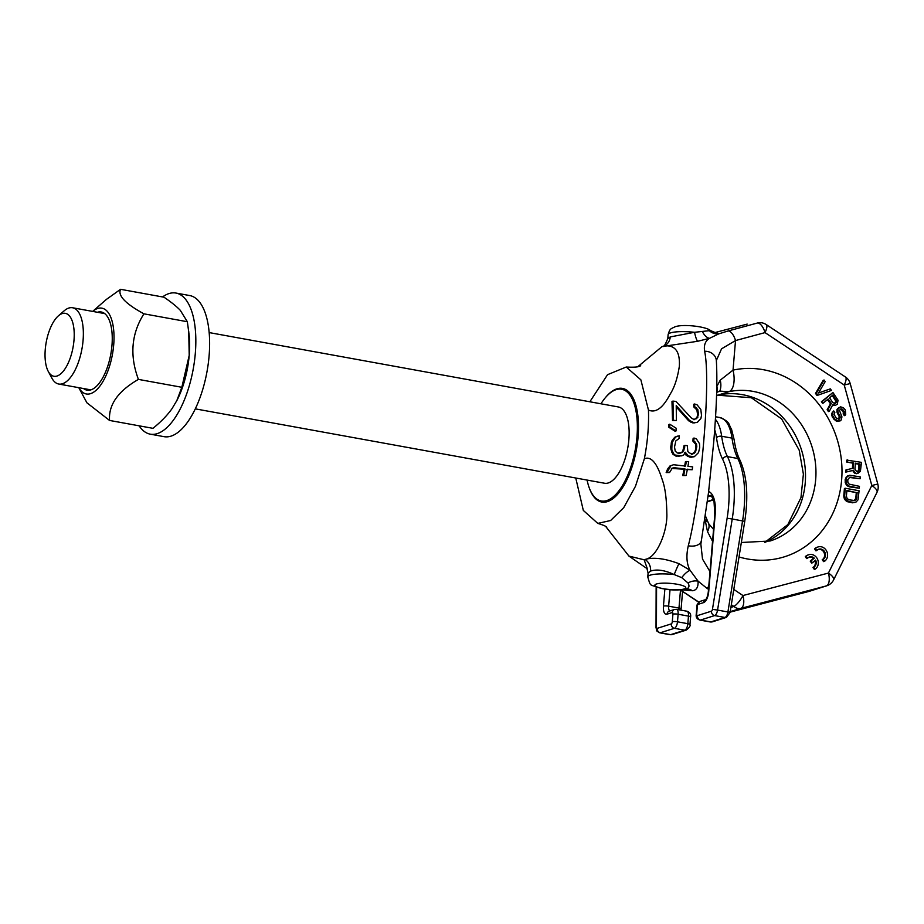 <?xml version="1.0" encoding="UTF-8"?>
<svg xmlns="http://www.w3.org/2000/svg" width="924" height="924" viewBox="0 0 924 924"><rect width="100%" height="100%" fill="white"/><g stroke="black" fill="none" stroke-linecap="round" stroke-linejoin="round"><path stroke-width="1.39" d="M637.849 366.678L662.046 346.592L697.632 341.279L709.482 338.346L718.849 333.83L728.285 330.919L757.692 322.95A11.631 8.963 -90.2 0 1 759.747 322.638L757.692 322.95A11.631 5.475 74.9 0 1 765.014 332.605L844.224 385.019L871.806 485.493L828.424 573.065L742.942 595.541L733.795 589.42M605.786 526.576L628.955 556.109L644.144 559.782L647.077 568.006M606.756 527.338C606.375 526.391 603.384 525.075 597.793 523.388L583.321 510.429L575.756 478.008M681.358 589.812L692.411 590.736A11.631 10.256 72.4 0 0 685.874 589.05C689.061 588.241 689.778 586.22 688.034 583.009A11.631 9.228 168.6 0 1 698.082 581.15C698.371 587.133 696.477 590.332 692.411 590.736M698.937 602.171L680.33 589.893M663.086 346.234L664.102 345.946C675.144 344.791 680.214 351.605 679.325 366.389C677.5 378.239 674.428 387.537 670.096 394.259C662.901 408.038 655.682 413.294 648.463 410.048L640.875 379.856L626.241 367.024L607.542 374.682L589.847 401.778M597.793 523.388L610.637 520.512L623.746 507.646L635.504 486.209L644.375 458.72C647.609 441.903 648.971 425.675 648.463 410.048M589.339 488.08A57.762 24.659 -79.7 0 0 601.813 502.055A57.762 24.659 -79.7 0 0 607.403 501.628A57.762 24.659 -79.7 0 0 637.398 443.324A57.762 24.659 -79.7 0 0 622.476 388.403A57.762 24.659 -79.7 0 0 616.874 388.831A57.762 24.659 -79.7 0 0 605.867 397.101M644.375 458.72C651.12 456.04 657.068 463.039 662.254 479.706C665.084 487.352 666.608 498.556 666.828 513.317C667.729 530.053 657.518 556.618 646.199 559.124L644.144 559.782M646.199 559.124C654.723 557.184 665.638 558.708 678.955 563.675L690.009 570.235L698.082 581.15L706.687 588.103A11.631 3.673 -56.2 0 0 708.754 586.544M646.627 567.324L648.094 573.088L650.588 571.078C656.86 568.999 664.726 570.166 674.197 574.566A11.631 0.693 112.3 0 1 678.955 563.675M663.952 345.98L663.42 346.13A11.631 10.256 72.4 0 0 670.258 336.925L667.786 338.554L668.11 334.684A23.262 4.632 4.8 0 1 670.593 332.871A23.262 4.632 -175.2 0 1 694.536 332.293L710.475 330.549C706.56 326.726 683.795 323.77 675.155 326.738C670.547 329.071 670.016 328.286 668.11 334.684M670.258 336.925L694.536 332.293A11.631 2.01 79.9 0 0 697.632 341.279M648.094 573.088L647.77 576.957A23.262 4.632 -175.2 0 1 650.253 575.144A23.262 4.632 4.8 0 1 674.197 574.566L681.762 577.65L688.034 583.009M647.77 576.957C651.039 587.791 649.098 583.749 661.018 588.426C667.844 589.477 671.482 590.563 683.298 589.604L685.874 589.05M681.762 577.65A11.631 4.863 130.2 0 1 690.009 570.235C686.613 563.894 686.035 555.74 688.288 545.772C701.431 495.172 711.053 380.619 704.619 351.247C703.695 345.172 705.324 340.875 709.482 338.346A11.631 6.861 71.3 0 1 702.425 331.589M672.949 401.097L671.979 401.409L672.533 420.57L676.426 420.616L676.218 405.648L689.547 420.489L693.67 422.591L697.25 422.453L700.889 418.537L701.501 415.373L700.808 409.424L697.043 404.781L694.617 403.996L694.744 406.641L697.828 409.632L698.509 414.506L696.719 418.607L693.739 419.346L691.36 417.994L675.952 401.432L672.949 401.097L673.457 420.281L676.426 420.616M676.287 407.022L688.623 420.778L692.757 422.88L697.25 422.453M694.617 403.996L693.67 404.296L693.797 406.941L696.892 409.921L697.585 414.795L696.996 417.417L694.005 419.773M669.773 424.208L668.861 424.497L668.745 427.223L675.097 431.254L676.01 430.965L676.16 428.228L669.773 424.208L669.657 426.934L676.01 430.965M677.431 436.116L674.659 437.306L671.921 440.91L670.57 447.528L672.695 454.042L676.01 456.144L681.773 455.832L683.725 454.908L685.308 452.229L688.403 456.017L694.34 456.687L698.521 452.61L699.711 447.655L699.514 443.693L696.361 438.854L694.039 438.034L693.797 440.794L696.5 443.901L696.8 446.754L695.622 451.709L694.213 453.257L692.284 454.169L688.865 452.644L687.826 451.386L687.306 445.657L684.938 445.391L683.668 450.912L682.259 452.46L677.35 453.037L675.201 451.074L674.52 447.02L675.802 440.956L679.024 438.53L679.256 435.77L675.559 437.017L672.014 442.769L671.794 449.549L673.619 453.753L675.225 455.082L681.773 455.832M684.384 452.517L687.479 456.306L690.967 457.276L694.34 456.687M694.039 438.034L693.127 438.322L692.885 441.083L695.587 444.19L695.633 449.272L694.709 451.998L691.36 454.458M684.938 445.391L684.026 445.68L682.755 451.201L681.334 452.748L678.805 453.603M671.367 468.41L684.06 469.23L682.755 475.56L686.116 475.514L687.398 469.196L692.18 469.738L692.7 466.886L687.93 466.343L688.715 461.804L686.336 461.526L685.539 466.077L673.584 464.737L670.974 465.615L667.14 472.256L669.542 472.522L672.326 468.11L674.231 467.74L685.007 468.93L683.714 475.259L686.116 475.514M686.451 469.496L692.18 469.738M686.336 461.526L685.4 461.827L684.603 466.377M673.584 464.737L670.039 465.915L667.532 469.161L666.169 472.568L669.542 472.522M704.619 351.247A11.631 10.129 -4.3 0 1 716.343 360.522L721.552 348.822L735.516 340.563L765.014 332.605A11.631 3.696 123.5 0 0 766.215 324.567L845.414 376.969A11.631 3.696 123.5 0 1 844.224 385.019L850.207 383.587L877.8 484.061L871.806 485.493A11.631 4.043 -153.6 0 1 877.003 492.307L833.621 579.879A11.631 4.043 -153.6 0 0 828.424 573.065A11.631 5.475 -104.7 0 1 826.287 585.932A11.631 10.256 -107.6 0 0 826.714 585.804L809.309 591.314A11.631 10.256 -107.6 0 1 808.881 591.441L826.287 585.932L740.794 608.396A11.631 8.501 -106.6 0 1 733.887 606.456L731.323 604.735M708.512 589.339L706.687 588.103M729.879 611.734L740.794 608.396A11.631 5.475 -104.7 0 0 742.942 595.541A11.631 3.684 -56.2 0 1 733.887 606.456L730.896 607.426M709.228 330.573A11.631 11.146 41.5 0 0 718.849 333.83L715.811 332.363M687.144 594.294A11.631 3.673 123.8 0 1 686.532 594.086L698.798 602.298M710.002 571.656L702.506 559.055L700.854 544.086L708.512 492.665L713.698 442.365C716.631 407.23 717.509 379.949 716.343 360.522L716.343 360.522M688.288 545.772A11.631 7.126 10.4 0 0 701.281 540.91M728.285 330.919A11.631 5.475 74.9 0 1 735.516 340.563L733.032 370.12A19.381 9.101 77.8 0 1 728.793 391.718A77.524 68.388 -107.6 0 1 812.808 449.538A77.524 68.388 -107.6 0 1 770.085 541.002L741.348 542.492M852.794 463.143L853.672 462.866L853.222 468.225L845.968 469.912L845.783 472.118L852.771 470.501L854.354 473.03L856.375 473.723L860.394 471.459L861.457 462.358L846.788 460.129L846.638 462.023L852.794 463.143L852.355 468.422M849.641 475.259L847.551 475.952L845.576 478.158L845.206 482.582L846.754 485.423L849.318 486.844L859.285 488.23L859.447 486.336L849.202 484.153L847.862 482.305L847.782 479.729L849.78 477.211L860.082 478.759L860.244 476.865L849.641 475.259L847.135 476.726L846.014 479.406L846.557 483.668L848.74 485.989L859.285 488.23M849.295 477.454L860.082 478.759M845.275 488.242L844.409 488.519L843.774 496.084L844.409 499.087L846.603 501.409L852.448 502.795L856.04 502.044L858.015 499.849L859.077 490.748L845.275 488.242L844.64 495.818L845.287 498.81L848.913 501.709L854.816 502.471M830.364 388.865L818.502 392.977L825.201 381.589L824.092 380.03L816.389 393.116L817.867 395.195L831.473 390.425L830.364 388.865L818.491 393.012M824.092 380.03L823.215 380.295L815.522 393.393L816.989 395.472L817.867 395.195M827.488 399.572L830.422 403.707L827.142 409.771L828.435 411.596L829.302 411.319L832.859 404.608L835.504 405.289L837.283 404.215L838.068 400.231L832.94 392.504L822.291 401.443L823.399 403.003L828.158 399.006L831.3 403.43L828.008 409.494L829.302 411.319M832.547 405.197L835.504 405.289M832.94 392.504L821.424 401.709L822.533 403.268L823.399 403.003M840.413 409.066L843.266 411.596L843.231 414.114L844.34 415.673L845.703 414.564L845.31 409.921L843.416 407.773L840.586 406.837L837.86 409.113L837.976 412.335L840.112 416.354L839.223 419.173L836.197 417.983L834.21 414.668L834.834 412.485L833.725 410.926L832.998 411.942L832.663 415.546L834.834 419.115L838.819 421.171L841.233 419.981L841.937 416.897L839.419 410.291L841.233 408.778L844.132 411.33L844.109 413.837L845.206 415.396M840.586 406.837L836.994 409.39L837.109 412.612L839.235 416.632L838.646 419.207M833.725 410.926L831.554 413.952L832.489 417.313L836.312 421.159L840.101 420.928M818.098 546.939L817.232 547.216A7.946 7.011 72.4 0 0 814.552 548.902L815.915 550.819L816.781 550.542A5.579 4.92 -107.6 0 1 818.814 549.191A5.579 4.92 -107.6 0 1 824.993 552.506A5.579 4.92 -107.6 0 1 823.088 559.436L824.451 561.353A7.946 7.011 72.4 0 0 826.83 551.489A7.946 7.011 72.4 0 0 818.098 546.939A7.946 7.011 72.4 0 0 815.418 548.625L816.781 550.542M824.451 561.353L823.584 561.619L822.221 559.701A5.579 4.92 72.4 0 0 824.22 553.014A5.579 4.92 72.4 0 0 818.387 549.353M808.835 554.712L807.969 554.989A7.946 7.011 72.4 0 0 805.289 556.664L806.652 558.581L807.518 558.315A5.579 4.92 -107.6 0 1 809.551 556.964A5.579 4.92 -107.6 0 1 814.287 558.177L811.099 560.845L812.462 562.774L815.649 560.094A5.579 4.92 -107.6 0 1 813.825 567.197L815.187 569.115A7.946 7.011 72.4 0 0 817.567 559.263A7.946 7.011 72.4 0 0 808.835 554.712A7.946 7.011 72.4 0 0 806.155 556.398L807.518 558.315M812.462 562.774L811.595 563.039L810.233 561.122L813.42 558.454A5.579 4.92 72.4 0 0 809.124 557.126M815.187 569.115L814.321 569.392L812.958 567.475A5.579 4.92 72.4 0 0 814.922 560.706M855.393 463.617L858.962 464.264L858.454 470.258L857.634 471.517M846.846 490.887L856.282 492.596L855.809 498.279L854.284 500.554M832.247 395.576L835.885 401.201L834.557 403.522M713.547 529.371L708.673 523.689L705.393 515.846M712.543 541.36L707.507 531.612A19.381 10.915 -30.6 0 0 708.673 523.689M716.654 392.434L719.808 391.106L728.77 391.718L718.318 395.022A77.524 68.388 -107.6 0 1 718.352 395.022A77.524 68.388 -107.6 0 1 801.466 449.815A77.524 68.388 -107.6 0 1 764.876 542.376M707.507 531.612L704.92 519.011M716.793 386.59L720.223 380.191L733.032 370.12A96.905 85.482 -107.6 0 1 841.937 467.856A96.905 85.482 -107.6 0 1 739.015 556.964M705.382 522.799A19.381 9.355 -14.3 0 0 706.548 519.311M716.828 386.521A19.381 14.876 31.4 0 1 717.243 392.053M720.223 380.191A19.381 15.142 54.9 0 1 719.808 391.106M718.318 395.022L716.562 395.414M809.309 591.314A11.631 11.631 0 0 1 808.754 591.476L730.133 612.138L808.881 591.441A11.631 5.475 75.3 0 1 808.754 591.476L808.754 591.476A11.631 5.475 75.3 0 1 808.627 591.51M846.638 462.023L853.672 462.866M847.666 459.852L847.504 461.746M856.375 473.723L858.153 473.284M855.208 473.504L857.253 473.446M854.354 473.03L856.074 473.227M853.256 471.875L854.123 471.598L855.22 472.753M852.771 470.501L853.649 470.224L854.123 471.598M845.783 472.118L853.649 470.224M846.846 469.635L846.65 471.841M854.919 469.184L855.428 463.19L859.828 463.987L858.95 470.87L856.525 471.39L854.919 469.184M857.149 492.319L856.675 498.001L854.677 500.519L849.075 499.826L847.1 498.498L846.407 496.13L846.881 490.459L856.282 492.596M833.021 402.806L829.521 397.863L832.917 395.01L836.751 400.924L835.492 403.222L833.021 402.806M814.552 548.902L815.418 548.625M822.221 559.701L823.088 559.436M805.289 556.664L806.155 556.398M812.958 567.475L813.825 567.197M810.233 561.122L811.099 560.845M813.42 558.454L814.287 558.177M858.084 471.148L858.95 470.87M858.454 470.258L859.332 469.981M858.962 464.264L859.828 463.987M849.318 486.844L850.184 486.567M847.874 486.267L848.74 485.989M846.754 485.423L847.62 485.146M845.691 483.945L846.557 483.668M845.206 482.582L846.072 482.305M845.044 480.942L845.91 480.676M845.148 479.683L846.014 479.406M845.576 478.158L846.442 477.881M846.269 477.003L847.135 476.726M847.551 475.952L848.417 475.687M850.115 477.385L850.981 477.107M852.448 502.795L853.314 502.517M848.047 501.986L848.913 501.709M846.603 501.409L847.47 501.131M845.483 500.565L846.349 500.288M844.409 499.087L845.287 498.81M843.935 497.724L844.802 497.447M843.774 496.084L844.64 495.818M855.809 498.279L856.675 498.001M854.735 500.323L855.612 500.046M855.405 499.48L856.282 499.214M815.522 393.393L816.389 393.116M830.422 403.707L831.3 403.43M821.424 401.709L822.291 401.443M833.171 405.544L834.049 405.266M827.142 409.771L828.008 409.494M834.626 403.499L835.492 403.222M835.296 402.933L836.174 402.656M835.793 402.102L836.67 401.825M835.885 401.201L836.751 400.924M835.55 400.231L836.428 399.953M843.231 414.114L844.109 413.837M843.508 413.467L844.374 413.19M843.589 412.566L844.455 412.3M843.266 411.596L844.132 411.33M842.157 410.037L843.023 409.759M841.371 409.447L842.249 409.17M837.952 421.448L838.819 421.171M836.312 421.159L837.179 420.882M835.111 420.501L835.989 420.224M833.968 419.392L834.834 419.115M832.489 417.313L833.356 417.036M831.796 415.823L832.663 415.546M831.554 413.952L832.42 413.675M832.131 412.219L832.998 411.942M839.027 418.884L839.893 418.607M839.339 417.787L840.205 417.521M839.235 416.632L840.112 416.354M838.726 415.407L839.593 415.13M837.618 413.837L838.495 413.571M837.109 412.612L837.976 412.335M836.821 411.192L837.698 410.914M836.994 409.39L837.86 409.113M837.71 408.373L838.588 408.096M838.622 407.611L839.489 407.334M695.795 418.895L696.719 418.607M696.996 417.417L697.92 417.128M697.585 414.795L698.509 414.506M697.551 412.658L698.486 412.358M696.892 409.921L697.828 409.632M695.645 408.2L696.581 407.9M693.797 406.941L694.744 406.641M693.947 423.019L694.86 422.718M692.757 422.88L693.67 422.591M690.39 422.072L691.302 421.771M688.623 420.778L689.547 420.489M672.533 420.57L673.457 420.281M668.745 427.223L669.657 426.934M672.695 454.042L673.619 453.753M674.312 455.382L675.225 455.082M671.748 452.217L672.672 451.928M670.87 449.838L671.794 449.549M670.57 447.528L671.482 447.239M671.101 443.058L672.014 442.769M671.921 440.91L672.834 440.621M673.319 438.831L674.231 438.542M674.659 437.306L675.559 437.017M681.334 452.748L682.259 452.46M682.755 451.201L683.668 450.912M683.772 447.909L684.684 447.62M693.3 453.545L694.213 453.257M694.709 451.998L695.622 451.709M695.633 449.272L696.546 448.983M695.888 447.043L696.8 446.754M695.587 444.19L696.5 443.901M694.559 442.388L695.472 442.099M692.885 441.083L693.797 440.794M690.967 457.276L691.88 456.987M689.778 457.137L690.69 456.849M687.479 456.306L688.403 456.017M685.862 454.978L686.775 454.689M678.389 456.421L679.313 456.121M676.01 456.144L676.922 455.855M666.169 472.568L667.14 472.256M667.532 469.161L668.491 468.861M668.491 467.509L669.438 467.209M670.039 465.915L670.974 465.615M682.755 475.56L683.714 475.259M684.06 469.23L685.007 468.93M673.284 468.041L674.231 467.74M62.255 313.571A31.982 13.652 -79.7 0 0 58.328 315.904A31.982 13.652 -79.7 0 0 46.2 342.354A31.982 13.652 -79.7 0 0 48.244 371.379A31.982 13.652 -79.7 0 0 57.011 376.033A31.982 13.652 100.3 0 0 73.989 340.251A31.982 13.652 100.3 0 0 62.255 313.571M104.712 313.594L72.603 307.761A38.762 16.551 100.3 0 0 68.85 308.038A38.762 16.551 -79.7 0 0 64.091 310.88L58.328 315.904M48.244 371.379L51.871 378.124A38.762 16.551 -79.7 0 0 58.732 384.038A38.762 16.551 -79.7 0 0 62.486 383.749A38.762 16.551 100.3 0 0 82.617 344.617A38.762 16.551 100.3 0 0 72.603 307.761M209.171 332.582L618.387 406.964A38.762 16.551 100.3 0 1 628.401 443.82A38.762 16.551 100.3 0 1 608.269 482.963A38.762 16.551 -79.7 0 1 604.515 483.24L195.299 408.858M626.726 390.159L621.609 389.235A56.791 24.243 100.3 0 0 616.112 389.651A56.791 24.243 -79.7 0 0 600.958 403.8M587.087 480.076A56.791 24.243 -79.7 0 0 601.293 500.981A56.791 24.243 -79.7 0 0 606.791 500.565A56.791 24.243 100.3 0 0 636.278 443.22A56.791 24.243 100.3 0 0 621.609 389.235M92.666 311.4A43.613 18.619 -79.7 0 1 97.701 308.477A43.613 18.619 -79.7 0 1 113.698 344.871A43.613 18.619 -79.7 0 1 90.54 393.659A43.613 18.619 -79.7 0 1 78.794 387.676L86.925 402.818L109.552 420.443L152.968 428.332C161.042 421.771 167.394 415.211 172.026 408.651L177.073 400.173A58.143 24.821 -79.7 0 0 189.212 355.347A58.143 24.821 -79.7 0 0 189.05 334.303L187.341 321.725L180.284 310.302C176.53 306.375 171.09 302.009 163.987 297.205L120.559 289.304L106.329 299.457M83.53 388.542A39.732 16.955 -79.7 0 0 90.864 389.87A39.732 16.955 -79.7 0 0 95.738 386.96A39.732 16.955 -79.7 0 0 110.811 354.1A39.732 16.955 -79.7 0 0 108.258 318.041A39.732 16.955 -79.7 0 0 97.39 312.266M109.552 420.443C108.443 404.804 118.064 391.118 138.415 379.394C129.522 355.59 131.358 333.726 143.925 313.825C125.398 303.707 117.614 295.53 120.559 289.304M187.341 321.725L143.925 313.825M176.715 400.889L181.832 387.283L189.212 355.347L188.727 331.45M181.832 387.283L138.415 379.394M162.543 296.939A71.714 30.608 100.3 0 1 168.977 293.578A71.714 30.608 100.3 0 1 175.918 293.047A71.714 30.608 100.3 0 1 194.456 361.238A71.714 30.608 100.3 0 1 157.219 433.633A71.714 30.608 100.3 0 1 150.277 434.164A71.714 30.608 100.3 0 1 139.12 425.814M175.918 293.047L189.72 295.553A71.714 30.608 100.3 0 1 208.247 363.744A71.714 30.608 100.3 0 1 171.009 436.14A71.714 30.608 100.3 0 1 164.068 436.671L150.277 434.164M650.588 571.078A11.631 10.256 72.4 0 0 645.183 559.494M684.106 588.981A15.5 3.084 -175.2 0 0 677.269 584.268A15.5 3.084 -175.2 0 0 656.514 583.968A15.5 3.084 4.8 0 0 663.351 588.68A15.5 3.084 4.8 0 0 684.106 588.981M708.65 491.545A27.131 11.585 100.3 0 1 715.211 514.183L708.696 591.787A9.69 4.135 100.3 0 1 703.557 602.621L698.336 604.273A1.94 0.832 -79.7 0 0 697.297 606.444L696.661 614.021A1.94 0.832 -79.7 0 0 697.377 615.638L711.468 611.168A1.94 0.832 -79.7 0 0 712.462 609.343L727.119 518.249A69.774 29.787 -79.7 0 0 722.603 459.159A77.524 33.091 100.3 0 1 716.504 437.722A42.643 18.203 -79.7 0 0 714.679 429.648M656.56 587.26L656.444 627.061A1.94 0.832 -79.7 0 0 657.172 628.355L671.263 623.896A1.94 0.832 -79.7 0 0 672.291 621.725L672.926 614.16A1.94 0.832 -79.7 0 0 672.222 612.543L667.001 614.194A9.69 4.135 100.3 0 1 663.444 606.109L664.864 589.108M727.119 518.249L732.224 518.988A73.654 31.439 -79.7 0 0 727.454 456.618A73.654 31.439 100.3 0 1 721.667 436.255A46.512 19.854 -79.7 0 0 715.384 419.323M722.603 459.159A3.881 3.049 -26.6 0 1 727.454 456.618L737.802 458.5A73.654 31.439 100.3 0 1 742.573 520.87L727.916 611.965L717.567 610.083L732.224 518.988L744.744 521.367L730.087 612.462L727.916 611.965A5.81 2.483 100.3 0 1 724.947 617.463L710.856 621.921A5.81 2.483 100.3 0 1 710.29 621.967L699.942 620.085A5.81 2.483 -79.7 0 0 700.508 620.05L714.599 615.58A5.81 2.483 -79.7 0 0 717.567 610.083L712.462 609.343M716.504 437.722A3.881 2.137 -7.9 0 1 721.667 436.255L732.016 438.126A73.654 31.439 -79.7 0 0 737.802 458.5A3.881 3.049 153.4 0 1 739.858 459.933C746.962 475.444 748.59 495.922 744.744 521.367M656.444 627.061A3.881 1.351 -179.8 0 0 656.017 627.673C657.172 631.381 654.954 630.018 659.736 632.813A5.81 2.483 -79.7 0 0 660.302 632.767L674.393 628.308A5.81 2.483 -79.7 0 0 677.488 621.806L678.124 614.229A5.81 2.483 -79.7 0 0 676.553 609.343L686.902 611.214A5.81 2.483 100.3 0 1 688.472 616.112L678.124 614.229A3.881 0.774 4.8 0 0 672.926 614.16M657.172 628.355A3.881 3.419 72.4 0 0 660.302 632.767L670.651 634.649A5.81 2.483 100.3 0 1 670.085 634.696L659.736 632.813M686.902 611.214C689.87 612.185 691.106 614.114 690.586 616.989A3.881 0.774 -175.2 0 0 688.472 616.112L687.837 623.688A5.81 2.483 100.3 0 1 684.742 630.191A3.881 3.419 -107.6 0 0 686.232 630.099L672.141 634.557A3.881 3.419 -107.6 0 1 670.651 634.649L684.742 630.191L674.393 628.308A3.881 3.419 72.4 0 1 671.263 623.896M697.377 615.638A3.881 3.419 72.4 0 0 700.508 620.05L710.856 621.921A3.881 3.419 -107.6 0 0 712.346 621.84L726.437 617.382A3.881 3.419 -107.6 0 1 724.947 617.463L714.599 615.58A3.881 3.419 72.4 0 1 711.468 611.168M713.42 499.514L707.391 501.42M680.48 590.136L678.978 608.061A5.81 2.483 -79.7 0 0 678.955 609.771M682.57 591.476L681.104 608.939A3.881 0.774 -175.2 0 0 678.978 608.061L668.63 606.179L670.016 589.697M690.586 616.989L689.951 624.555A3.881 0.774 -175.2 0 0 687.837 623.688L677.488 621.806A3.881 0.774 4.8 0 0 672.291 621.725M672.222 612.543A3.881 3.419 -107.6 0 1 674.497 609.47L676.553 609.343M667.001 614.194A3.881 3.419 -107.6 0 1 669.276 611.122L674.497 609.47M669.842 610.949A5.81 2.483 100.3 0 1 668.63 606.179A3.881 0.774 4.8 0 0 663.444 606.109M708.096 496.049L708.385 495.957A23.262 9.933 100.3 0 1 710.637 495.784C710.579 494.375 711.711 496.234 714.009 501.362L714.806 514.483L708.281 592.088C707.622 596.223 706.721 598.752 705.59 599.664L705.832 599.561M708.107 495.888A3.881 3.419 72.4 0 0 708.385 495.957L711.792 496.569M703.557 602.621A3.881 3.419 -107.6 0 1 705.636 599.63L700.611 601.212A3.881 3.419 -107.6 0 0 698.336 604.273M697.297 606.444A3.881 0.774 -175.2 0 0 696.892 606.745C696.581 604.85 697.828 603.002 700.611 601.212M696.661 614.021A3.881 0.774 -175.2 0 0 696.257 614.321C695.737 617.197 696.962 619.115 699.942 620.085M734.141 439.697A3.881 2.137 172.1 0 0 732.016 438.126A46.512 19.854 100.3 0 0 719.784 417.521C731.046 422.21 728.147 424.289 731.531 429.21L734.141 439.697C735.319 447.909 737.225 454.654 739.858 459.933M647.505 568.93L628.955 556.109M626.241 367.024C634.476 367.498 639.304 367.024 640.69 365.638M747.181 324.105L715.118 332.524L710.475 330.549M663.097 346.246C663.64 347.401 665.199 344.837 667.786 338.554M680.099 589.905L686.532 594.086M766.215 324.567A11.631 11.631 0 0 0 759.747 322.638M850.207 383.587A11.631 11.631 0 0 0 845.414 376.969M877.003 492.307A11.631 11.631 0 0 0 877.8 484.061M826.714 585.804A11.631 11.631 0 0 0 833.621 579.879M717.601 395.206L751.304 397.713L781.577 418.872L799.191 450.173L803.395 474.139L800.958 497.632L787.849 524.578L764.783 542.4M90.852 389.87L58.732 384.038M606.41 501.905L601.293 500.981M656.144 587.121L656.017 627.673M672.141 634.557L670.085 634.696M712.346 621.84L710.29 621.967M713.547 499.849L707.345 501.824M681.104 608.939L681.046 610.152M686.232 630.099C689.373 627.604 690.621 625.756 689.951 624.555M696.892 606.745L696.257 614.321M726.437 617.382L730.087 612.462M715.546 416.747L719.784 417.521M92.654 311.4L106.329 299.468"/></g></svg>
